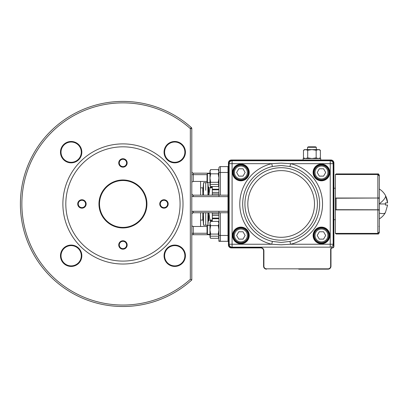 <?xml version="1.0" encoding="UTF-8"?>
<svg xmlns="http://www.w3.org/2000/svg" width="408" height="408" viewBox="0 0 408 408"><rect width="100%" height="100%" fill="white"/><g stroke="black" fill="none" stroke-linecap="round" stroke-linejoin="round"><path stroke-width="0.61" d="M209.967 184.401L209.967 184.396C209.967 185.691 209.967 185.691 209.967 184.396C209.967 185.691 209.967 185.691 209.967 184.396L210.615 186.512L218.255 186.512L218.907 184.401L209.962 184.401L210.62 182.284L218.244 182.284L218.902 178.061L218.244 173.834L210.62 173.834L209.967 178.061L209.967 184.401C209.967 185.691 209.967 185.691 209.967 184.396C209.967 185.691 209.967 185.691 209.967 184.396L210.615 186.512L209.962 184.401L212.313 184.401M218.244 173.849L218.902 171.727C218.902 170.432 218.902 170.432 218.902 171.722C218.902 170.432 218.902 170.432 218.902 171.722L218.902 184.396C218.902 185.691 218.902 185.691 218.902 184.396C218.902 185.691 218.902 185.691 218.902 184.396L218.244 182.284M210.62 182.284L209.967 178.061L209.967 171.722L210.615 169.606L209.972 170.748M218.907 171.727L218.255 169.606L210.615 169.606M209.987 171.375L209.962 171.717C209.967 170.432 209.967 170.432 209.967 171.722C209.967 170.432 209.967 170.432 209.967 171.722C209.967 170.432 209.967 170.432 209.967 171.722C209.967 170.432 209.967 170.432 209.967 171.722L210.62 173.849M207.04 181.82L207.04 174.303L207.432 173.619L207.432 182.498L207.04 181.82L207.432 182.498L209.967 182.498M209.967 236.196L209.967 236.191C209.967 237.487 209.967 237.487 209.967 236.191C209.967 237.487 209.967 237.487 209.967 236.191C209.967 237.487 209.967 237.487 209.967 236.191C209.967 237.487 209.967 237.487 209.967 236.191L210.615 238.308L218.255 238.308L218.907 236.196L209.962 236.196L210.62 234.08L218.244 234.08L218.902 229.857L218.244 225.629L210.62 225.629L209.967 229.857L209.967 236.196L210.615 238.308L209.962 236.196L218.907 236.196M218.902 223.518C218.902 222.222 218.902 222.222 218.902 223.518C218.902 222.222 218.902 222.222 218.902 223.518L218.902 236.191C218.902 237.487 218.902 237.487 218.902 236.191C218.902 237.487 218.902 237.487 218.902 236.191L218.902 236.191C218.902 237.487 218.902 237.487 218.902 236.191C218.902 237.487 218.902 237.487 218.902 236.191L218.244 234.08M210.62 234.08L209.967 229.857L209.967 223.518C209.967 222.222 209.967 222.222 209.967 223.518C209.967 222.222 209.967 222.222 209.967 223.518C209.967 222.222 209.967 222.222 209.967 223.518C209.967 222.222 209.967 222.222 209.967 223.518L209.987 223.166M218.244 225.644L218.902 223.523M218.907 223.523L218.255 221.401L210.615 221.401L209.972 222.544M210.62 225.644L209.967 223.523L210.615 221.401M209.967 234.294L207.432 234.294L207.04 233.616L207.04 226.098M207.432 234.294L207.432 225.415L207.04 226.093M218.902 171.722C218.902 170.432 218.902 170.432 218.902 171.722C218.902 170.432 218.902 170.432 218.902 171.722L218.902 168.065A1.464 1.464 0 0 1 219.331 167.03A1.464 1.464 0 0 0 218.902 168.065L218.902 195.167L227.996 195.167L228.424 194.733M240.878 242.78A7.324 7.324 0 0 1 233.554 235.452A7.324 7.324 0 0 1 240.878 228.128A7.324 7.324 0 0 1 248.202 235.452A7.324 7.324 0 0 1 240.878 242.78A7.324 7.324 0 0 0 248.202 235.452A7.324 7.324 0 0 0 240.878 228.128M236.635 235.452L238.756 231.775L243 231.775L245.126 235.452L243 239.129L238.756 239.129L236.635 235.452M240.878 165.133A7.324 7.324 0 0 0 233.554 172.462A7.324 7.324 0 0 0 240.878 179.785A7.324 7.324 0 0 0 248.202 172.462A7.324 7.324 0 0 0 240.878 165.133A7.324 7.324 0 0 1 248.202 172.462A7.324 7.324 0 0 1 240.878 179.785M236.635 172.462L238.756 176.139L243 176.139L245.126 172.462L243 168.785L238.756 168.785L236.635 172.462M321.453 165.133A7.324 7.324 0 0 1 328.777 172.462A7.324 7.324 0 0 1 321.453 179.785A7.324 7.324 0 0 1 314.129 172.462A7.324 7.324 0 0 1 321.453 165.133A7.324 7.324 0 0 0 314.129 172.462A7.324 7.324 0 0 0 321.453 179.785M325.696 172.462L323.575 176.139L319.331 176.139L317.205 172.462L319.331 168.785L323.575 168.785L325.696 172.462M321.453 242.78A7.324 7.324 0 0 0 328.777 235.452A7.324 7.324 0 0 0 321.453 228.128A7.324 7.324 0 0 0 314.129 235.452A7.324 7.324 0 0 0 321.453 242.78A7.324 7.324 0 0 1 314.129 235.452A7.324 7.324 0 0 1 321.453 228.128M325.696 235.452L323.575 231.775L319.331 231.775L317.205 235.452L319.331 239.129L323.575 239.129L325.696 235.452M314.272 146.824L315.512 146.824L316.322 147.293L307.535 147.293L307.535 149.609L307.535 147.293L308.346 146.824L314.272 146.824M303.139 158.544L303.139 160.007L303.139 158.544L311.931 158.544L307.698 157.891L307.698 150.261L311.931 149.609L318.276 149.609L320.387 150.261L318.276 149.609L316.159 150.261L316.159 157.891L318.276 158.544L320.387 157.891L320.387 150.261L319.255 149.609L320.387 150.261M320.387 157.891L319.255 158.544L320.387 157.891L318.276 158.544M320.719 158.544L320.719 160.007L320.719 158.544L311.931 158.544L316.159 157.891M307.698 150.261L305.587 149.609L311.931 149.609L316.159 150.261M304.603 149.609L303.47 150.261L304.603 149.609L305.587 149.609L303.47 150.261L303.47 157.891L305.587 158.544L307.698 157.891M318.276 149.609L319.255 149.609M387.376 200.95L387.6 202.858L385.529 195.631A17.544 4.952 150.5 0 1 379.318 203.816L379.318 231.856L377.854 233.396L379.318 231.923L379.318 232.524L379.318 226.374L379.318 231.923L377.854 233.437L336.1 233.437L336.1 233.988L377.854 233.988L377.854 233.437M385.504 195.59L386.269 197.181M386.34 197.345L386.911 198.982M386.968 199.175L387.36 200.858M385.473 202.858L385.473 203.959L385.473 202.858L387.6 202.858M379.318 197.406L379.318 196.319M379.318 208.814L379.318 208.248M385.473 212.389L387.6 205.056L385.473 205.056L385.473 203.959L379.318 203.959M379.318 193.356L379.318 191.52M387.6 205.056L385.473 205.056M335.371 174.66L336.1 173.925L377.854 173.925C378.293 173.619 378.782 174.109 379.318 175.389L379.318 175.986M379.21 175.42L377.854 174.476L379.318 175.991M335.371 209.916L335.371 198.023L377.854 198.023L335.371 198.227A0.291 0.291 0 0 1 335.452 198.023M379.205 197.9A0.291 0.291 0 0 1 379.318 198.13L379.318 209.789A0.291 0.291 180 0 1 379.205 210.013M379.318 210.508L379.318 210.844M335.452 209.891A0.291 0.291 180 0 1 335.371 209.686L379.318 209.789M379.318 196.896L379.318 198.13L377.854 198.232L377.854 209.891L335.371 209.891L335.371 233.396L377.854 233.396L377.854 209.891L379.318 210.089L379.318 231.856M335.371 233.259L336.1 233.988M379.318 197.074L379.318 195.646M336.1 173.925L336.1 174.476L377.854 174.476L379.318 176.057L379.318 197.824L377.854 198.023L377.854 174.517L335.371 174.517L335.371 198.023M379.318 195.167L379.318 189.088M385.473 195.458A17.544 17.544 0 0 0 379.318 189.016L379.318 181.835M231.356 247.595L260.656 247.595A3.244 3.244 0 0 1 263.9 250.838L263.9 266.22A2.616 2.616 0 0 0 266.516 268.836L328.042 268.836A2.616 2.616 0 0 0 330.664 266.22L330.664 249.37A1.78 1.78 0 0 1 332.438 247.595A1.153 1.153 0 0 0 333.591 246.442L333.591 162.94A2.616 2.616 0 0 0 330.975 160.319L231.356 160.319A2.616 2.616 0 0 0 228.74 162.94L228.74 244.979A2.616 2.616 0 0 0 231.356 247.595L231.356 247.906L260.656 247.906L231.356 247.906A2.933 2.933 0 0 1 228.424 244.979L228.424 162.94A2.933 2.933 0 0 1 231.356 160.007L330.975 160.007A2.933 2.933 0 0 1 333.902 162.94L333.902 246.442A1.464 1.464 0 0 1 332.438 247.906A1.464 1.464 0 0 0 330.975 249.37L330.975 266.22A2.933 2.933 0 0 1 328.042 269.147L298.743 269.147M330.664 266.22L330.975 266.22A2.933 2.933 0 0 1 328.042 269.147L307.668 269.147M266.516 268.836L266.516 269.147A2.933 2.933 0 0 1 263.583 266.22L263.583 250.838A2.933 2.933 0 0 0 260.656 247.906A2.933 2.933 0 0 1 263.583 250.838L263.9 250.838M335.371 188.21L333.902 188.21M335.371 219.708L333.902 219.708M240.878 243.51A8.058 8.058 0 0 0 248.936 235.452A8.058 8.058 0 0 0 240.878 227.399A8.058 8.058 0 0 0 232.82 235.452A8.058 8.058 0 0 0 240.878 243.51A8.058 8.058 0 0 1 232.82 235.452A8.058 8.058 0 0 1 240.878 227.399M240.878 180.52A8.058 8.058 0 0 0 248.936 172.462A8.058 8.058 0 0 0 240.878 164.404A8.058 8.058 0 0 0 232.82 172.462A8.058 8.058 0 0 0 240.878 180.52A8.058 8.058 0 0 1 232.82 172.462A8.058 8.058 0 0 1 240.878 164.404M321.453 180.52A8.058 8.058 0 0 0 329.511 172.462A8.058 8.058 0 0 0 321.453 164.404A8.058 8.058 0 0 0 313.395 172.462A8.058 8.058 0 0 0 321.453 180.52A8.058 8.058 0 0 1 313.395 172.462A8.058 8.058 0 0 1 321.453 164.404M321.453 243.51A8.058 8.058 0 0 0 329.511 235.452A8.058 8.058 0 0 0 321.453 227.399A8.058 8.058 0 0 0 313.395 235.452A8.058 8.058 0 0 0 321.453 243.51A8.058 8.058 0 0 1 313.395 235.452A8.058 8.058 0 0 1 321.453 227.399M281.163 242.444L289.93 241.419L290.593 244.244L281.158 244.795L271.738 244.244L272.396 241.419L281.163 242.444M289.93 241.419A38.474 38.474 0 0 0 289.93 166.495L281.163 165.47L272.396 166.495A38.474 38.474 0 0 0 272.396 241.419M330.24 247.171L232.091 247.171A2.933 2.933 0 0 1 229.158 244.244L229.158 163.669A2.933 2.933 0 0 1 232.091 160.742L330.24 160.742A2.933 2.933 0 0 1 333.173 163.669L333.173 244.244A2.933 2.933 0 0 1 330.24 247.171L330.24 163.669L290.593 163.669A41.376 41.376 0 0 1 290.593 244.244L333.173 244.244A2.933 2.933 0 0 1 330.24 247.171M272.396 166.495L271.738 163.669L232.091 163.669L232.091 244.244L271.738 244.244A41.376 41.376 0 0 1 271.738 163.669L281.173 163.118L290.593 163.669L289.93 166.495M205.719 190.296L205.719 182.713L205.719 190.296M205.719 212.746L205.719 225.201L205.719 212.746M207.917 212.746L207.917 225.201L203.521 225.201L203.521 212.746M203.521 195.167L203.521 182.713L207.917 182.713L207.917 195.167M218.902 193.928L212.313 193.928L212.313 195.167M212.313 193.928L212.313 189.21L218.902 189.21M212.313 186.512L212.313 189.21M208.85 187.109L208.651 195.167M212.313 187.109L210.12 187.109C208.411 187.109 208.411 187.109 210.12 187.109C208.411 187.109 208.411 187.109 210.12 187.109L208.825 195.167M210.12 187.787L212.313 187.787M218.902 215.516L212.313 215.516L212.313 221.401M212.313 215.516L212.313 212.746M208.651 212.746L208.85 220.804M208.881 212.746L210.12 220.804C208.411 220.804 208.411 220.804 210.12 220.804C208.411 220.804 208.411 220.804 210.12 220.804L212.313 220.804M210.12 220.014L212.313 220.014M218.902 222.549L218.255 221.401M99.506 203.959A23.44 23.44 0 0 0 122.946 227.399A23.44 23.44 0 0 0 146.385 203.959A23.44 23.44 0 0 0 122.946 180.52A23.44 23.44 0 0 0 99.506 203.959M98.96 203.959A23.99 23.99 0 0 1 122.946 179.969A23.99 23.99 0 0 1 146.936 203.959A23.99 23.99 0 0 1 122.946 227.945A23.99 23.99 0 0 1 98.96 203.959M78.265 203.959A3.662 3.662 0 0 0 81.926 207.621A3.662 3.662 0 0 0 85.593 203.959A3.662 3.662 0 0 0 81.926 200.292A3.662 3.662 0 0 0 78.265 203.959M81.926 208.167A4.213 4.213 0 0 1 77.719 203.959A4.213 4.213 0 0 1 81.926 199.747A4.213 4.213 0 0 1 86.139 203.959A4.213 4.213 0 0 1 81.926 208.167M71.155 245.07A10.684 10.684 0 0 1 81.835 255.75A10.684 10.684 0 0 1 71.155 266.434A10.684 10.684 0 0 1 60.471 255.75A10.684 10.684 0 0 1 71.155 245.07M71.155 265.883A10.134 10.134 0 0 0 81.289 255.75A10.134 10.134 0 0 0 71.155 245.616A10.134 10.134 0 0 0 61.022 255.75A10.134 10.134 0 0 0 71.155 265.883M122.946 240.766A4.213 4.213 0 0 1 127.158 244.979A4.213 4.213 0 0 1 122.946 249.186A4.213 4.213 0 0 1 118.738 244.979A4.213 4.213 0 0 1 122.946 240.766M122.946 248.64A3.662 3.662 0 0 0 126.613 244.979A3.662 3.662 0 0 0 122.946 241.312A3.662 3.662 0 0 0 119.284 244.979A3.662 3.662 0 0 0 122.946 248.64M163.965 199.747A4.213 4.213 0 0 1 168.178 203.959A4.213 4.213 0 0 1 163.965 208.167A4.213 4.213 0 0 1 159.757 203.959A4.213 4.213 0 0 1 163.965 199.747M163.965 207.621A3.662 3.662 0 0 0 167.632 203.959A3.662 3.662 0 0 0 163.965 200.292A3.662 3.662 0 0 0 160.303 203.959A3.662 3.662 0 0 0 163.965 207.621M122.946 158.727A4.213 4.213 0 0 1 127.158 162.94A4.213 4.213 0 0 1 122.946 167.147A4.213 4.213 0 0 1 118.738 162.94A4.213 4.213 0 0 1 122.946 158.727M122.946 166.602A3.662 3.662 0 0 0 126.613 162.94A3.662 3.662 0 0 0 122.946 159.273A3.662 3.662 0 0 0 119.284 162.94A3.662 3.662 0 0 0 122.946 166.602M174.741 141.479A10.684 10.684 0 0 1 185.426 152.164A10.684 10.684 0 0 1 174.741 162.848A10.684 10.684 0 0 1 164.057 152.164A10.684 10.684 0 0 1 174.741 141.479M174.741 162.297A10.134 10.134 0 0 0 184.875 152.164A10.134 10.134 0 0 0 174.741 142.03A10.134 10.134 0 0 0 164.608 152.164A10.134 10.134 0 0 0 174.741 162.297M60.471 152.164A10.684 10.684 0 0 1 71.155 141.479A10.684 10.684 0 0 1 81.835 152.164A10.684 10.684 0 0 1 71.155 162.848A10.684 10.684 0 0 1 60.471 152.164M81.289 152.164A10.134 10.134 0 0 0 71.155 142.03A10.134 10.134 0 0 0 61.022 152.164A10.134 10.134 0 0 0 71.155 162.297A10.134 10.134 0 0 0 81.289 152.164M164.057 255.75A10.684 10.684 0 0 1 174.741 245.07A10.684 10.684 0 0 1 185.426 255.75A10.684 10.684 0 0 1 174.741 266.434A10.684 10.684 0 0 1 164.057 255.75M184.875 255.75A10.134 10.134 0 0 0 174.741 245.616A10.134 10.134 0 0 0 164.608 255.75A10.134 10.134 0 0 0 174.741 265.883A10.134 10.134 0 0 0 184.875 255.75M228.424 213.18L227.996 212.746L227.996 166.602L228.424 167.035M228.424 240.883L227.996 241.312L227.996 212.746L218.902 212.746L218.902 239.848A1.464 1.464 0 0 0 219.331 240.883A1.464 1.464 0 0 1 218.902 239.848M65.816 203.959A57.135 57.135 0 0 0 122.946 261.089A57.135 57.135 0 0 0 180.081 203.959A57.135 57.135 0 0 0 122.946 146.824A57.135 57.135 0 0 0 65.816 203.959M62.883 203.959A60.063 60.063 0 0 0 122.946 264.022A60.063 60.063 0 0 0 183.014 203.959A60.063 60.063 0 0 0 122.946 143.891A60.063 60.063 0 0 0 62.883 203.959M191.311 127.52A102.551 102.551 0 0 0 20.4 204.286A102.551 102.551 0 0 0 191.801 279.954L191.801 128.612L190.337 128.612L191.311 127.52A1.464 1.464 0 0 1 191.801 128.612A1.464 1.464 0 0 0 191.673 128.015M20.4 204.286A102.551 102.551 0 0 0 191.801 279.954L190.337 279.301A101.082 101.082 0 0 1 21.864 204.281A101.082 101.082 0 0 1 190.337 128.612L190.337 279.301M218.902 236.273L218.902 241.312L220.371 241.312A1.464 1.464 0 0 1 219.331 240.883A1.464 1.464 0 0 0 220.371 241.312L227.996 241.312M192.229 226.302L191.801 225.848L193.264 226.476L200.593 226.476L200.593 212.746M191.801 234.722L209.967 234.722M191.801 193.703L192.229 194.738A1.464 1.464 0 0 1 191.801 193.703A1.464 1.464 0 0 0 192.229 194.738L193.264 195.167A1.464 1.464 0 0 1 192.229 194.738M191.801 196.238A2.933 2.933 0 0 0 193.264 196.631L193.264 195.167L218.902 195.167L218.902 196.631L228.424 196.631M192.229 213.175L191.801 214.21A1.464 1.464 0 0 1 193.264 212.746L218.902 212.746L218.902 211.283L193.264 211.283L193.264 212.746L192.229 213.175A1.464 1.464 0 0 0 191.801 214.21M200.593 195.167L200.593 181.438L193.264 181.438L191.801 182.07M200.593 187.843L202.791 187.843L202.791 195.167M202.791 212.746L202.791 220.07L200.593 220.07M220.371 195.167L220.371 166.602A1.464 1.464 0 0 0 219.331 167.03A1.464 1.464 0 0 1 220.371 166.602L227.996 166.602M209.967 173.191L193.264 173.191L192.229 172.763L191.801 171.727L192.229 172.763L193.264 173.191L193.264 174.66L207.04 174.66M200.593 226.476L207.04 226.476M200.593 181.438L207.04 181.438M240.878 229.01A6.446 6.446 0 0 0 234.432 235.452A6.446 6.446 0 0 0 240.878 241.898A6.446 6.446 0 0 0 247.325 235.452A6.446 6.446 0 0 0 240.878 229.01M240.878 178.908A6.446 6.446 0 0 1 234.432 172.462A6.446 6.446 0 0 1 240.878 166.015A6.446 6.446 0 0 1 247.325 172.462A6.446 6.446 0 0 1 240.878 178.908M321.453 178.908A6.446 6.446 0 0 0 327.899 172.462A6.446 6.446 0 0 0 321.453 166.015A6.446 6.446 0 0 0 315.007 172.462A6.446 6.446 0 0 0 321.453 178.908M321.453 229.01A6.446 6.446 0 0 1 327.899 235.452A6.446 6.446 0 0 1 321.453 241.898A6.446 6.446 0 0 1 315.007 235.452A6.446 6.446 0 0 1 321.453 229.01M379.318 218.902A17.544 17.544 0 0 0 385.402 212.583A17.544 4.952 -150.5 0 1 379.318 213.134M377.854 174.476L377.854 173.925M336.1 198.023L336.1 209.891M379.027 226.409L379.318 226.374M333.591 246.442L333.902 246.442A1.464 1.464 0 0 1 332.438 247.906A1.464 1.464 0 0 0 330.975 249.37L330.664 249.37M330.975 160.319L330.975 160.007A2.933 2.933 0 0 1 333.902 162.94L333.591 162.94M228.74 162.94L228.424 162.94A2.933 2.933 0 0 1 231.356 160.007L231.356 160.319M231.356 247.906A2.933 2.933 0 0 1 228.424 244.979L228.74 244.979M266.516 269.147A2.933 2.933 0 0 1 263.583 266.22L263.9 266.22M260.656 247.595L260.656 247.906M332.438 247.906L332.438 247.595M328.042 268.836L328.042 269.147M321.453 227.69A7.762 7.762 0 0 0 313.686 235.452A7.762 7.762 0 0 0 321.453 243.219A7.762 7.762 0 0 0 329.215 235.452A7.762 7.762 0 0 0 321.453 227.69M240.878 164.694A7.762 7.762 0 0 0 233.116 172.462A7.762 7.762 0 0 0 240.878 180.224A7.762 7.762 0 0 0 248.64 172.462A7.762 7.762 0 0 0 240.878 164.694M240.878 227.69A7.762 7.762 0 0 0 233.116 235.452A7.762 7.762 0 0 0 240.878 243.219A7.762 7.762 0 0 0 248.64 235.452A7.762 7.762 0 0 0 240.878 227.69M240.878 227.103A8.349 8.349 0 0 1 249.227 235.452A8.349 8.349 0 0 1 240.878 243.806A8.349 8.349 0 0 1 232.529 235.452A8.349 8.349 0 0 1 240.878 227.103M240.878 164.108A8.349 8.349 0 0 1 249.227 172.462A8.349 8.349 0 0 1 240.878 180.81A8.349 8.349 0 0 1 232.529 172.462A8.349 8.349 0 0 1 240.878 164.108M321.453 164.694A7.762 7.762 0 0 0 313.686 172.462A7.762 7.762 0 0 0 321.453 180.224A7.762 7.762 0 0 0 329.215 172.462A7.762 7.762 0 0 0 321.453 164.694M321.453 164.108A8.349 8.349 0 0 1 329.802 172.462A8.349 8.349 0 0 1 321.453 180.81A8.349 8.349 0 0 1 313.099 172.462A8.349 8.349 0 0 1 321.453 164.108M321.453 227.103A8.349 8.349 0 0 1 329.802 235.452A8.349 8.349 0 0 1 321.453 243.806A8.349 8.349 0 0 1 313.099 235.452A8.349 8.349 0 0 1 321.453 227.103M281.163 240.2A36.241 36.241 0 0 0 317.404 203.959A36.241 36.241 0 0 0 281.163 167.719A36.241 36.241 0 0 0 244.922 203.959A36.241 36.241 0 0 0 281.163 240.2M281.163 237.298A33.339 33.339 0 0 0 314.502 203.959A33.339 33.339 0 0 0 281.163 170.621A33.339 33.339 0 0 0 247.824 203.959A33.339 33.339 0 0 0 281.163 237.298M229.158 163.669A2.933 2.933 0 0 1 232.091 160.742L232.091 163.669L229.158 163.669M232.091 247.171A2.933 2.933 0 0 1 229.158 244.244L232.091 244.244L232.091 247.171M330.24 160.742A2.933 2.933 0 0 1 333.173 163.669L330.24 163.669L330.24 160.742M218.902 186.211L218.428 186.211M212.313 189.822L218.902 189.822M218.902 192.398L212.313 192.398M218.902 213.986L212.313 213.986M212.313 218.091L218.902 218.091M212.313 218.703L218.902 218.703M218.902 221.702L218.428 221.702M218.902 172.462L228.424 172.462M218.902 211.283L228.424 211.283M228.424 235.452L218.902 235.452M220.371 241.312L220.371 212.746M193.264 234.722L193.264 233.259L191.801 233.259M193.264 196.631L218.902 196.631M191.801 171.727L192.229 172.763L191.801 171.727M193.264 181.438L193.264 174.66L191.801 174.66M193.264 211.283A2.933 2.933 0 0 0 191.801 211.675M207.04 233.259L193.264 233.259L193.264 226.476M218.255 169.611L218.892 170.748M218.255 186.512L218.892 185.375M210.615 186.512L209.977 185.375M209.967 173.619L207.432 173.619M218.255 238.308L218.892 237.165M210.615 238.308L209.977 237.165M209.967 225.415L207.432 225.415M316.322 147.293L316.322 149.609L316.322 147.293L315.512 146.824M308.346 146.824L307.535 147.293M304.603 158.544L303.47 157.891L304.603 158.544M377.854 233.988C378.293 234.294 378.782 233.804 379.318 232.524M203.521 225.201L202.791 215.383M202.791 192.53L203.521 182.713M207.917 225.201L208.651 215.383M208.651 192.53L207.917 182.713"/></g></svg>
